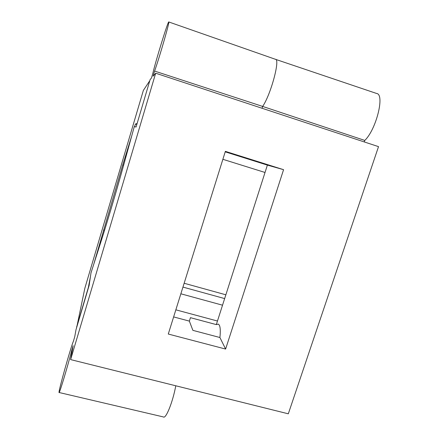<?xml version="1.0" encoding="UTF-8"?>
<svg xmlns="http://www.w3.org/2000/svg" width="439" height="439" viewBox="0 0 439 439"><rect width="100%" height="100%" fill="white"/><g stroke="black" fill="none" stroke-linecap="round" stroke-linejoin="round"><path stroke-width="0.66" d="M173.635 316.914L189.357 321.112L190.444 317.671L216.317 324.602L218.364 324.097L219.319 325.129C220.362 327.242 220.559 331.374 219.912 337.52L225.613 349.065L283.572 169.679L225.361 151.356L168.28 334.041L225.613 349.065M155.675 73.209L153.09 76.166L154.599 71.069C159.571 57.152 170.255 20.046 168.752 21.95C167.824 21.593 155.433 61.756 152.898 73.159L151.45 78.049L150.143 79.541L136.068 127.036L134.296 126.613L123.655 165.113C117.081 189.033 107.511 221.333 101.168 241.044L90.988 272.899L89.133 285.405L75.991 329.749L74.723 336.817L73.395 341.29C70.882 346.777 58.371 391.259 59.035 392.488C59.007 395.182 67.611 366.702 71.749 350.333L73.132 345.685L70.63 359.596L155.675 73.209L378.522 146.637L288.308 413.812L70.63 359.596M134.296 126.613L136.079 127.008M364.282 141.945L364.793 140.425C376.278 129.51 385.08 94.072 376.558 93.458L275.615 59.364M222.535 305.193L180.857 293.79M182.948 287.09L224.653 298.58M184.15 283.259L225.86 294.799M71.749 350.333L72.27 350.465M59.139 392.515L163.379 416.935C165.849 419.311 172.818 402.031 175.781 385.782M364.793 140.425L262.643 106.425L262.061 108.263M154.599 71.069L262.643 106.425C270.868 94.533 280.494 58.766 275.379 59.281L168.796 21.966M175.847 309.83L217.464 321.024L265.024 172.478L222.875 159.308M216.317 324.602L217.464 321.024M265.024 172.478L267.384 165.108L225.207 151.839M219.912 337.52L192.88 330.358L189.357 321.112M267.384 165.108L283.572 169.679M137.083 123.617L149.661 81.182M136.93 123.568L135.41 124.023L134.586 126.679M76.748 327.198L84.853 288.231L143.361 90.412L149.501 81.127M76.6 327.159L88.338 287.55L90.429 276.669M94.039 263.263L122.744 164.932L123.633 165.201M131.475 136.721L122.744 164.932M135.41 124.023L136.831 124.467M103.478 230.014L104.553 230.321"/></g></svg>
